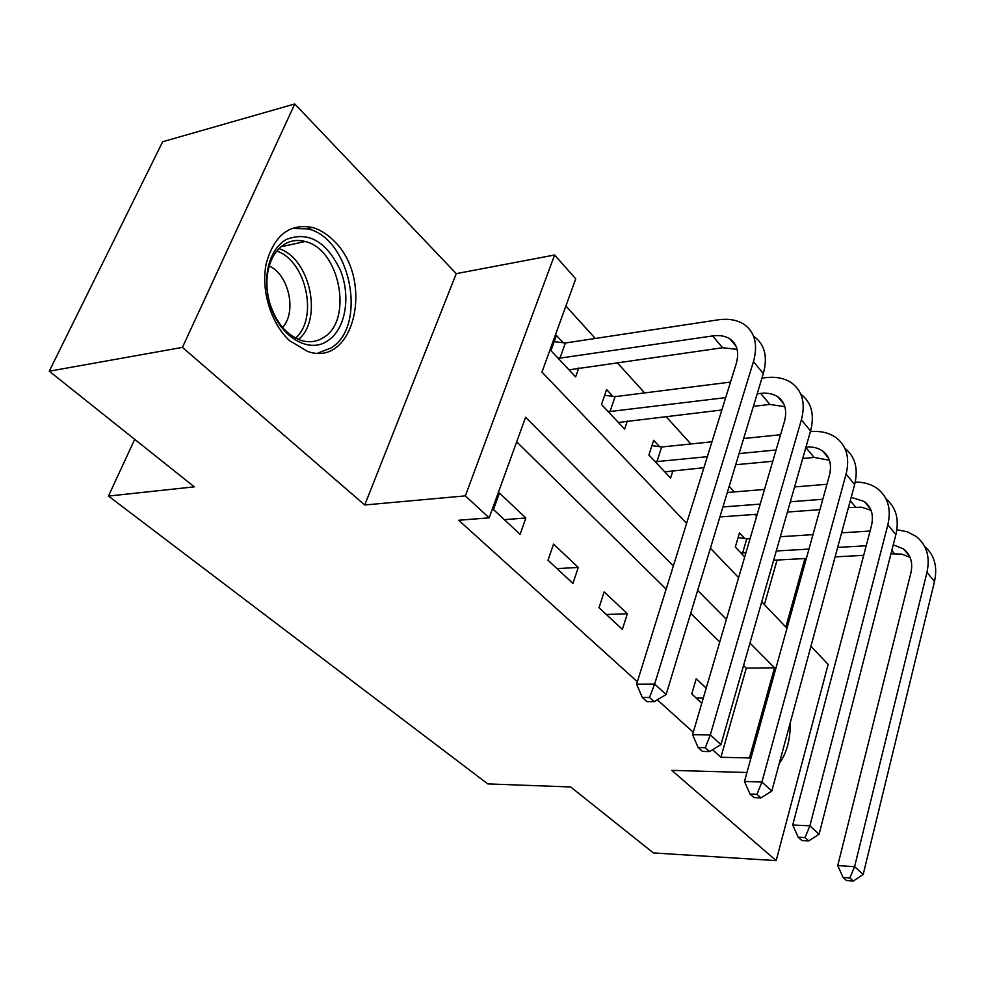 <?xml version="1.0" encoding="UTF-8"?>
<svg xmlns="http://www.w3.org/2000/svg" width="985" height="985" viewBox="0 0 985 985"><rect width="100%" height="100%" fill="white"/><g stroke="black" fill="none" stroke-linecap="round" stroke-linejoin="round"><path stroke-width="1.48" d="M333.225 240.217C326.774 233.814 319.805 229.567 312.331 227.449C289.43 223.25 274.064 235.304 266.233 263.598C260.668 290.243 270.998 323.782 289.664 340.736L307.751 351.485C355.031 368.156 374.608 278.078 333.225 240.217M134.723 439.347L108.461 496.071L487.784 783.912L570.672 786.966L653.387 852.936L776.168 860.619L828.139 664.383L810.926 646.308M108.461 496.071L194.304 486.849L49.25 371.197L162.66 141.729L294.774 103.967L182.434 347.385L364.745 504.985L465.363 495.874L554.604 254.98L575.732 278.829L541.959 372.084L686.619 523.306M364.745 504.985L456.264 273.645L294.774 103.967M456.264 273.645L554.604 254.98M756.566 516.509L754.682 514.416M734.305 491.921L729.183 486.27M690.867 443.964L665.934 416.446M644.621 392.916L617.09 362.529M595.285 338.458L565.883 306.003M49.25 371.197L182.434 347.385M764.397 604.618L777.091 560.046M563.186 342.718L556.451 335.466L550.96 350.635L575.634 376.91L578.811 367.885M612.916 396.364L606.612 389.555L601.49 404.466L624.613 429.091L627.359 420.89M659.581 446.685L653.658 440.295L648.881 454.935L670.6 478.057L672.977 470.571M744.758 538.549L739.501 532.885L735.315 546.995L744.697 556.981M673.358 565.969L525.596 417.258L489.163 517.827L458.727 520.265L637.357 681.755M657.291 699.781L693.255 732.298M712.561 749.745L720.897 757.28L746.298 668.138L743.576 665.454M719.752 641.986L690.707 613.36M666.143 589.153L516.682 441.846M493.46 509.54L520.105 534.326L525.867 517.987L499.432 493.042L493.46 509.54M548.005 560.268L572.913 583.428L578.281 567.434L553.558 544.114L548.005 560.268M599.028 607.708L622.36 629.403L627.359 613.741L604.187 591.886L599.028 607.708M706.208 688.146L696.247 678.739L691.741 693.933L701.776 703.253M746.95 772.499L671.745 770.356L776.168 860.619M750.681 759.053L749.474 757.933L774.518 667.781L749.967 643.07M720.897 757.28L749.474 757.933M489.163 517.827L465.363 495.874M761.75 601.86L785.845 627.051L804.893 558.532M710.431 548.214L738.627 577.678M726.401 619.343L697.651 590.421M746.298 668.138L774.518 667.781M504.357 519.674L525.867 517.987M556.993 568.628L578.281 567.434M606.317 614.492L627.359 613.741M696.186 698.057L703.302 698.057M779.246 763.51C786.695 753.316 790.389 739.673 790.302 722.596M554.21 341.647L565.39 342.989L559.96 358.134L712.684 335.922C719.653 334.949 725.452 335.983 730.082 339.012C737.309 344.307 739.341 352.605 736.177 363.896L636.605 684.169L654.643 684.058L753.451 361.606C758.068 344.836 755.064 332.511 744.451 324.619C737.371 319.916 728.494 318.34 717.819 319.891L565.39 342.989M559.96 358.134L557.744 357.863M568.998 369.855L722.559 347.742L737.088 349.343M649.534 697.479L642.318 697.491L646.948 701.64L654.151 701.652L649.534 697.479L654.643 684.058L666.119 694.548L763.313 373.586C767.857 356.89 764.816 344.565 754.19 336.636M666.119 694.548L654.151 701.652M642.318 697.491L636.605 684.169M604.642 395.293L615.083 396.647L610.01 411.521L725.686 397.62M757.182 393.828L760.691 393.409C767.549 392.633 773.299 393.791 777.916 396.906C785.143 402.336 787.311 410.585 784.392 421.666L692.566 734.65L710.32 734.896L801.384 419.832C805.632 403.382 802.443 391.131 791.817 383.042C784.75 378.203 775.958 376.418 765.443 377.674L761.934 378.117M730.513 382.082L615.083 396.647M610.01 411.521L607.856 411.225M618.395 422.466L721.845 409.982M753.39 406.349L769.901 404.441L784.86 406.682M705.297 747.713L698.193 747.578L702.477 751.42L709.569 751.567L705.297 747.713L710.32 734.896L720.946 744.611L810.569 430.987C814.743 414.611 811.517 402.36 800.904 394.246M720.946 744.611L709.569 751.567M698.193 747.578L692.566 734.65M651.922 445.639L661.686 446.981L656.97 461.583L707.328 456.683M780.563 434.717L743.65 438.522M711.958 441.797L661.686 446.981M739.082 453.58L776.094 449.973M656.97 461.583L654.853 461.288M664.752 471.84L703.906 467.703M735.709 464.735L772.769 461.288M802.713 458.493L814.139 457.434L829.407 460.241M805.976 447.067C812.539 446.562 818.079 447.855 822.573 450.958C829.789 456.486 832.054 464.674 829.382 475.546L744.463 781.462L761.922 782.028L846.078 474.105C849.981 457.988 846.632 445.811 836.031 437.586C829.099 432.723 820.554 430.74 810.384 431.639M756.985 794.292L750.004 794.033L753.981 797.591L760.962 797.862L756.985 794.292L761.922 782.028L771.797 791.041L854.66 484.534C858.464 468.675 855.202 456.597 844.871 448.31M771.797 791.041L760.962 797.862M750.004 794.033L744.463 781.462M826.957 484.288L794.575 486.947M764.508 489.434L727.299 492.5M722.928 506.955L760.211 504.098M790.339 501.784L822.783 499.284M719.9 516.953L757.231 514.232M787.409 512.04L819.902 509.664M848.43 507.583L861.641 507.201L871.072 510.378M851.2 497.314L864.362 501.537C871.553 507.14 873.904 515.266 871.429 525.916L792.728 824.999L809.892 825.824L887.854 524.845C891.45 509.036 887.965 496.957 877.401 488.622C871.331 484.226 863.943 482.047 855.251 482.084M805.041 837.582L798.17 837.213L801.888 840.537L808.747 840.907L805.041 837.582L809.892 825.824L819.089 834.221L895.882 534.596C899.354 519.255 896.091 507.373 886.069 498.976M819.089 834.221L808.747 840.907M798.17 837.213L792.728 824.999M738.122 537.539L746.778 538.857L742.628 552.942L745.941 552.745M870.087 531.026L841.596 532.836M812.97 534.646L780.354 536.726M750.077 538.647L746.778 538.857M776.279 550.984L808.968 549.088M837.656 547.426L866.209 545.764M742.628 552.942L740.609 552.622M773.644 560.231L806.37 558.446M835.095 556.882L863.697 555.331M890.945 553.841L901.767 554.112L910.115 557.424M893.247 544.84L903.54 548.965C910.694 554.617 913.132 562.669 910.842 573.122L837.73 865.581L854.598 866.652L926.971 572.359C930.296 556.857 926.713 544.89 916.198 536.468L907.333 531.789L896.867 529.708M849.833 877.93L843.086 877.475L846.546 880.578L853.281 881.033L849.833 877.93L854.598 866.652L863.18 874.483L934.506 581.507C937.695 566.634 934.42 554.961 924.681 546.478M863.18 874.483L853.281 881.033M843.086 877.475L837.73 865.581M327.82 340.724C308.551 354.6 278.324 335.959 269.607 303.035C265.137 286.266 265.728 270.986 271.38 257.196C274.938 249.143 279.875 243.258 286.179 239.527C308.231 230.97 326.294 241.177 340.367 270.161C351.152 296.67 345.501 329.249 327.82 340.724M284.948 243.972C279.112 247.432 274.544 252.886 271.257 260.323C266.048 273.067 265.494 287.177 269.619 302.654C276.009 322.686 286.623 335.319 301.484 340.539C309.475 342.805 316.813 341.807 323.499 337.535C353.344 320.544 340.034 249.193 305.153 241.497C297.975 239.577 291.24 240.402 284.948 243.972M317.958 353.036L330.837 348.05C367.651 326.712 351.103 238.456 307.825 228.865L291.351 228.508M282.523 327.402C297.027 312.27 288.999 274.655 269.213 265.975M712.684 335.922L722.559 347.742M753.451 361.606L763.313 373.586M760.691 393.409L769.901 404.441M801.384 419.832L810.569 430.987M805.853 447.498L814.139 457.434M846.078 474.105L854.66 484.534M850.289 500.712L855.583 507.066M887.854 524.845L895.882 534.596M891.819 550.455L894.478 553.644M926.971 572.359L934.506 581.507M278.964 248.639C310.25 258.427 323.068 319.325 298.517 339.48M295.574 338.114C318.524 318.364 306.433 261.013 276.81 251.052M312.331 227.449L306.988 228.655M730.082 339.012L736.066 346.264M777.916 396.906L783.962 404.232M822.573 450.958L828.656 458.32M864.362 501.537L870.457 508.925M903.54 548.965L909.647 556.353M271.257 260.323L271.38 257.196M280.971 246.792L305.153 241.497"/></g></svg>
